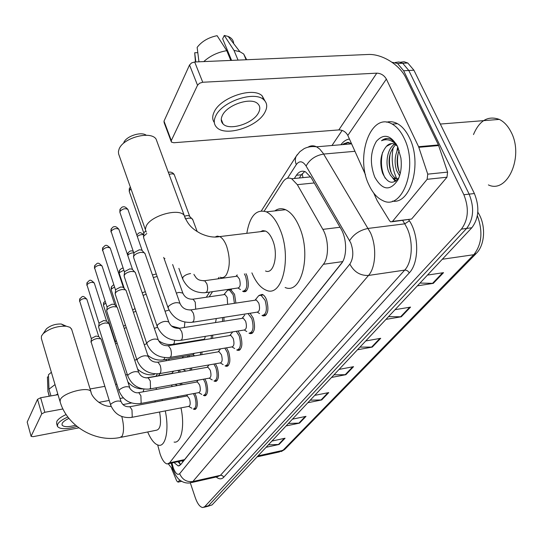 <?xml version="1.0" encoding="UTF-8"?>
<svg xmlns="http://www.w3.org/2000/svg" width="543" height="543" viewBox="0 0 543 543"><rect width="100%" height="100%" fill="white"/><g stroke="black" fill="none" stroke-linecap="round" stroke-linejoin="round"><path stroke-width="0.81" d="M179.366 370.156L180.412 372.064M188.788 355.522L189.582 356.744M198.616 340.149L199.009 340.631M227.999 290.043L228.902 289.297M230.273 289.1L234.542 294.279L235.9 303.096M246.006 273.679L247.024 275.83C249.488 285.632 248.416 290.946 243.814 291.781L243.006 291.387M259.235 295.344L262.215 294.381C263.912 295.005 265.364 296.804 266.565 299.79C269.118 309.727 268.004 315.123 263.212 315.965L262.337 315.564M250.058 313.257L253.214 318.062C255.665 327.572 254.674 332.778 250.235 333.673L249.352 333.273M215.422 363.79L217.22 367.333C219.392 375.756 218.693 380.46 215.123 381.437L214.241 381.064M194.822 393.349L196.125 396.22C198.134 404.053 197.577 408.465 194.455 409.456L193.593 409.103M204.887 378.946L206.415 382.136C208.498 390.254 207.874 394.802 204.541 395.793L203.666 395.426M226.458 347.839L228.596 351.769C230.856 360.518 230.069 365.378 226.241 366.335L225.352 365.955M238.004 331.013L240.576 335.364C242.925 344.479 242.042 349.502 237.929 350.439L237.04 350.052M157.708 445.002L160.076 453.921C162.194 460.05 164.597 463.403 167.278 463.98L169.62 462.819L323.39 264.285C329.058 257.531 328.82 239.32 322.854 229.37L297.333 184.668L291.686 178.749C288.265 177.249 285.299 178.369 282.794 182.109L264.197 211.105M180.989 461.027L182.4 460.892L184.593 459.595L342.361 262.174M221.524 277.609L221.001 278.43M212.51 291.666L209.211 296.811M179.373 343.319L178.98 343.929M169.43 358.821L168.439 360.362M159.968 373.57L158.583 375.722M181.973 383.114L181.518 384.811M191.815 367.95L191.428 370.109M202.071 351.986L201.779 354.66M212.775 335.14L212.605 338.384M223.954 317.336L223.967 321.225M173.97 462.534L178.199 465.935L180.554 464.788L341.35 263.633C347.187 256.887 347.025 238.689 340.943 228.759L311.18 177.663L305.546 171.866C302.044 170.346 298.996 171.479 296.417 175.267L294.313 178.491M180.71 464.591L177.894 461.693M396.376 177.928C392.189 168.249 391.15 157.999 393.275 147.18C391.15 157.999 392.189 168.249 396.376 177.928L397.293 179.767L396.376 177.928M393.899 144.696L394.109 143.976L393.899 144.696M394.449 142.911L394.707 142.178L394.449 142.911M391.978 62.255L397.557 63.49L403.646 70.76L463.878 194.733C469.179 208.207 468.358 219.671 461.407 229.119L204.738 506.646L202.804 507.549C199.994 507.148 197.482 503.843 195.263 497.632L190.342 482.944M331.983 145.504L342.144 130.408M400.354 62.235L404.094 61.732L407.807 63.002L413.929 70.223L474.392 193.532C479.713 206.931 478.865 218.334 471.84 227.748L212.075 504.902L206.469 506.68L208.41 505.771L466.634 228.433L208.41 505.771L204.738 506.646M474.392 193.532L469.145 194.129C474.46 207.569 473.625 218.999 466.634 228.433C473.625 218.999 474.46 207.569 469.145 194.129L408.804 70.488L469.145 194.129L463.878 194.733M395.25 62.486L398.983 61.977L402.696 63.246L408.804 70.488L402.696 63.246L398.983 61.977L395.25 62.486M299.322 177.995L301.44 174.778L304.732 171.527M420.004 283.059L433.287 283.365L443.536 272.661L427.463 275.091M417.391 285.842L433.287 283.365M388.51 316.65L401.297 316.786L410.562 307.107L395.053 309.68M385.951 319.386L401.297 316.786M359.975 347.099L372.294 347.086L380.711 338.303L365.724 340.963M357.464 349.78L372.294 347.086M268.357 444.846L279.102 444.459L285.061 438.228L271.907 441.065M266.063 447.296L279.102 444.459M288.442 423.425L299.539 423.106L306.001 416.352L292.426 419.169M286.093 425.929L299.539 423.106M310.243 400.164L321.721 399.933L328.753 392.589L314.73 395.372M307.84 402.73L321.721 399.933M333.993 374.819L345.884 374.69L353.554 366.668L339.07 369.41M331.535 377.439L345.884 374.69M212.075 504.902L207.589 506.409M179.747 480.005L178.084 482.021L181.538 481.247M31.127 436.416L27.191 422.067L31.127 436.416L33.171 436.653L78.837 427.85M37.528 399.329L40.63 397.748L44.831 412.286L41.716 413.861L37.528 399.329L27.191 422.067M116.874 384.22L115.578 384.451M104.765 386.365L90.084 388.971M57.999 394.666L40.63 397.748M41.716 413.861L31.155 436.131M44.831 412.286L62.94 408.96M98.806 402.37L109.204 400.462M120.051 398.467L123.254 397.876M171.568 468.521L176.719 480.976L178.084 482.021M68.954 418.395C65.384 420.044 63.131 421.694 62.187 423.35L62.017 424.993C63.701 427.131 68.221 427.212 75.565 425.244M66.137 414.54C61.216 416.8 58.121 419.074 56.845 421.361L56.628 423.567L57.327 425.977M67.882 417.017C62.472 419.366 59.072 421.768 57.68 424.205L57.456 426.404C59.974 429.432 66.477 429.438 76.97 426.418M57.789 393.94L55.854 395.046M55.019 384.593L48.985 389.195L48.449 374.751L51.375 372.288M50.961 395.915L48.985 389.195M48.524 376.801L47.431 376.985L47.967 391.388L49.372 396.2M47.967 391.388L49.182 396.234M173.142 469.973L168.296 463.858M45.388 330.327L46.515 328.753C50.662 325.386 55.596 323.804 61.318 324.022L64.787 326.092M71.717 329.513L70.067 327.334L66.348 326.214C57.409 325.888 49.698 328.352 43.209 333.606L41.451 336.056L41.363 338.472L59.974 401.318M121.096 437.291L156.37 430.232C160.443 429.37 161.509 423.296 159.567 412.008M165.269 410.908C169.28 429.33 165.758 446.794 158.739 445.26C154.83 444.445 151.151 440.02 147.689 431.97M180.975 407.881C184.993 426.167 181.287 443.556 174.093 442.083M155.522 401.908L154.714 400.87M143.074 391.829L143.97 389.107M155.705 387.892L156.812 389.324M162.004 399.505L162.411 400.612M171.276 385.062L172.403 386.473M177.683 396.566L178.09 397.666M123.736 142.734C125.99 136.239 141.132 131.236 146.298 135.261M157.307 142.415L156.085 139.103C150.683 130.381 122.867 137.868 119.053 149.162L118.415 151.667L118.632 153.988L145.354 229.54M265.513 270.977C273.774 274.989 278.742 254.341 272.627 240.121C270.665 235.363 268.296 232.343 265.527 231.067L262.846 230.639L260.355 231.691M246.814 233.32C249.8 215.958 256.316 208.797 266.362 211.851C271.636 214.397 276.17 220.207 279.971 229.295C292.141 257.341 282.279 297.849 266.314 290.254C260.667 288.007 255.862 282.211 251.891 272.864M274.812 210.908C278.111 208.471 281.688 208.071 285.55 209.707C290.933 212.204 295.548 217.96 299.383 226.96C311.689 254.721 301.413 294.944 285.116 287.485M186.649 396.057L187.274 395.935L189.514 398.962C190.641 403.381 190.335 405.865 188.591 406.415L131.834 417.35M193.423 393.614L194.876 396.668C196.756 404.019 196.233 408.16 193.315 409.083M110.589 404.868L91.075 341.751C92.12 340.217 94.204 339.131 97.326 338.506L100.72 338.778L101.229 339.477M90.939 342.144L91.482 338.411L95.996 336.069L98.772 336.64M196.647 382.041L197.347 381.919L199.634 384.96C200.801 389.535 200.455 392.094 198.595 392.643L140.718 403.497M203.428 379.211L205.132 382.598C207.087 390.207 206.503 394.476 203.387 395.399M118.944 390.695L98.704 327.354L98.758 326.329C99.844 324.728 101.989 323.608 105.179 322.976L108.559 323.268L109.136 324.042M98.616 326.764L99.165 322.942L103.794 320.526L106.618 321.151M207.154 367.326L207.935 367.19L210.263 370.238C211.478 374.989 211.091 377.636 209.103 378.179L150.065 388.924M213.894 364.061L215.91 367.808C217.94 375.708 217.288 380.114 213.949 381.03M127.734 375.79L106.781 311.261L106.828 310.134C107.969 308.451 110.168 307.29 113.433 306.666L116.793 306.958L117.451 307.827M106.672 310.616L107.236 306.693L111.994 304.189L114.417 304.406L114.858 304.881M218.205 351.844L219.08 351.694L221.449 354.755C222.711 359.697 222.277 362.432 220.139 362.962L159.913 373.57M224.829 348.111L227.252 352.251C229.363 360.464 228.63 365.018 225.046 365.914M136.999 360.09L115.286 294.333L115.326 293.098C116.507 291.326 118.774 290.125 122.114 289.507L125.44 289.806L126.186 290.77M115.15 293.627L115.72 289.595L120.614 287.003L123.017 287.227L123.526 287.763M229.838 335.547L230.829 335.384L233.225 338.452C234.549 343.59 234.053 346.42 231.752 346.936L170.292 357.382M236.232 331.305L239.198 335.859C241.397 344.411 240.569 349.122 236.721 349.997M146.759 343.529L124.238 276.516L124.272 275.152C125.508 273.285 127.843 272.043 131.257 271.425L134.535 271.724L135.397 272.81M124.082 275.735L124.659 271.595L129.696 268.9L132.064 269.124L132.655 269.742M242.103 318.361L243.23 318.178L245.653 321.246C247.031 326.614 246.474 329.54 243.997 330.035L181.26 340.285M248.002 313.576L251.796 318.571C254.09 327.49 253.16 332.37 249.013 333.212M157.076 326.038L133.687 257.735L133.707 256.221C135.003 254.253 137.406 252.97 140.908 252.352L144.112 252.644L145.103 253.866M133.497 256.873L134.087 252.604L139.279 249.814L141.594 250.031L142.28 250.744M244.757 315.035L242.056 318.368M255.061 300.204L256.337 300.014L258.78 303.075C260.212 308.682 259.595 311.723 256.914 312.184L192.86 322.203M257.701 296.919L258.699 295.691L261.027 295.236L265.106 300.313C267.502 309.632 266.457 314.696 261.97 315.483M167.984 307.542L143.678 237.902L143.671 236.219L146.814 233.51M143.447 236.958L144.044 232.547L145.633 230.972M180.609 383.365L180.004 385.082M115.231 342.85L115.476 341.459L116.311 340.59M171.819 373.38L172.769 373.414M115.625 344.065L117.091 343M177.961 370.401L179.095 372.294M183.704 369.383L183.025 369.511M190.457 368.188L189.969 370.367M123.566 326.404L125.385 324.938M124.279 328.576L126.22 327.456M187.301 355.774L188.19 356.982M194.482 353.269L192.894 354.817L163.735 359.792M200.7 352.217L200.333 354.905M132.614 309.958L135.037 308.634M133.422 312.374L135.899 311.207M197.021 340.413L197.489 340.875M205.22 336.375C204.982 338.533 204.324 339.538 203.252 339.389L173.556 344.276M211.383 335.364L211.159 338.628M142.225 292.847L145.3 291.645M143.087 295.385L146.182 294.225M216.297 318.537L215.517 322.562M153.323 277.534L157.144 276.489M222.535 317.56L222.501 321.456M152.42 274.921L156.275 273.998M223.892 294.659L224.958 294.51L227.191 297.394L227.626 304.345M226.587 291.428L227.524 290.322L229.431 289.982L233.157 294.768L234.413 303.32M164.183 258.767L164.929 258.522M237.223 274.894L235.995 276.339L237.21 276.177L239.456 279.054C240.841 284.58 240.25 287.573 237.678 288.034L206.292 292.562M244.391 273.903L245.599 276.339C247.907 285.53 246.909 290.519 242.606 291.292M185.482 218.958L188.747 218.11L191.577 218.347L192.799 219.779M184.722 216.148L186.941 215.591L188.984 215.761L189.853 216.623M427.137 179.305L427.741 174.154L418.599 146.705L438.425 144.94L447.602 172.117L446.97 177.222L427.137 179.305L392.508 221.395L411.601 219.046L392.141 221.748M446.97 177.222L411.601 219.046M438.425 144.94L405.94 78.002C399.75 64.705 381.892 53.642 367.937 54.49L194.686 61.983L202.743 82.251L376.781 73.156C380.962 73.325 384.159 75.301 386.365 79.081L418.599 146.705M171.12 141.302L164.142 122.677L164.006 121.137L171.296 140.583L171.412 142.09L173.801 142.741L338.832 129.92C342.816 129.987 345.81 131.827 347.825 135.445L365.541 174.866M202.743 82.251L199.607 83.215L197.537 85.251L189.534 64.984L164.006 121.137M189.534 64.984L191.577 62.934L194.686 61.983M197.537 85.251L171.296 140.583M373.699 193.023L377.188 200.693L389.575 220.804L390.756 221.917L392.508 221.395M222.42 115.34C220.675 118.869 220.892 121.747 223.078 123.967C229.411 131.019 253.038 123.607 258.427 112.917C260.47 109.116 260.226 106.028 257.694 103.652C251.076 96.864 227.218 104.751 222.42 115.34M265.004 101.012L262.12 95.812C253.024 86.588 220.587 97.414 214.241 111.831C212.184 116.039 212.211 119.596 214.322 122.508M264.787 112.489C267.645 107.249 267.305 102.994 263.762 99.729C254.687 90.566 222.196 101.412 215.815 115.788C213.514 120.512 213.806 124.374 216.698 127.361C225.243 137.026 257.314 127.048 264.787 112.489M246.651 59.737L243.698 54.001L239.87 51.694L233.999 50.39L224.273 35.451L222.664 38.811L231.589 60.388M238.044 60.11L233.999 50.39M198.955 61.8L197.143 47.384C201.813 41.343 208.471 37.447 217.098 35.682L226.764 50.675L230.795 60.422M226.764 50.675C217.886 52.162 210.216 55.8 203.754 61.59M233.66 43.583C233.49 40.318 231.664 37.942 228.175 36.442L224.273 35.451M227.897 51.456L227.103 51.483M197.801 52.637L194.699 52.752L195.833 61.936M194.699 52.752L195.446 61.95M473.482 134.569C479.428 120.451 488.042 115.401 499.316 119.406C503.877 121.632 507.685 125.63 510.732 131.392C524.504 155.827 507.495 194.19 488.381 184.912M404.094 138.173C418.809 166.979 402.22 211.56 382.557 200.462C377.025 197.856 372.478 192.643 368.907 184.837C354.871 156.642 370.991 111.159 392.216 124.096C396.892 126.75 400.856 131.447 404.094 138.173M386.596 122.202C390.213 121.218 393.845 121.713 397.496 123.689C402.193 126.336 406.164 131.012 409.415 137.725C422.522 163.28 410.739 204.439 392.494 201.127M395.637 144.743C389.148 151.714 387.471 160.579 390.607 171.344L392.1 174.486L394.001 176.957L395.711 178.267L397.985 178.952M394.646 144.2C387.546 148.185 385.109 162.506 388.578 171.547L390.417 175.253L392.799 177.9L393.668 178.477L398.114 178.776M399.146 150.397C396.621 157.144 396.471 163.857 398.698 170.536L400.191 173.651M398.331 148.191C394.7 155.346 394.15 162.866 396.682 170.74L399.587 175.81M391.679 143.576L386.385 146.393C380.623 153.493 379.333 162.371 382.516 173.027C387.376 183.351 392.779 184.987 398.705 177.928M374.745 177.099C369.769 163.762 370.319 151.836 376.394 141.323C383.786 133.178 390.879 134.963 397.673 146.685L400.897 158.013C401.888 166.28 400.938 173.516 398.039 179.713C390.213 191.414 382.448 190.545 374.745 177.099M396.268 144.044L391.367 139.531C387.885 137.786 384.607 138.187 381.532 140.732C386.949 138.472 392.134 140.067 397.089 145.51M386.385 146.393C388.971 143.542 391.842 142.863 394.999 144.37L397.442 146.21M396.512 144.452L395.82 144.139M392.345 177.527L395.277 181.41M398.229 153.011C397.008 159.805 397.388 166.185 399.383 172.151M390.288 153.221C388.924 160.402 389.331 167.129 391.503 173.4M393.974 178.443L395.949 180.962M382.523 152.44C380.46 162.248 381.356 170.841 385.225 178.213M386.854 138.465L381.532 140.732M182.4 460.892L182.801 461.971M302.193 173.746L302.987 177.636M184.593 459.595L169.62 462.819M314.261 182.957L297.333 184.668M340.061 227.252L322.854 229.37M342.694 261.597L323.39 264.285M171.948 462.975L173.217 467.659C175.382 473.435 177.534 475.444 179.665 473.686L349.855 264.088C353.473 258.407 353.758 251.3 350.71 242.769L306.089 166.002C302.689 160.945 299.424 160.47 296.302 164.577L287.478 178.26M308.173 147.078C310.847 145.497 313.637 145.409 316.542 146.814L319.766 149.108L323.207 153.336L370.469 232.716C376.876 246.665 375.837 267.407 368.514 275.444L192.853 481.526L189.86 482.944C186.269 483.365 182.991 482.455 180.011 480.209C178.674 479.36 177.086 477.48 175.246 474.562L172.864 469.179M408.716 219.698L409.422 220.811C419.237 235.614 419.033 263.016 409.259 272.905L223.723 477.229L222.664 475.804L220.743 475.247L192.853 481.526C186.69 482.259 182.292 479.645 179.665 473.686M349.855 264.088C354.09 272.002 360.308 275.79 368.514 275.444L404.684 270.115C412.32 262.147 413.556 241.744 407.046 228.06L404.779 223.831L368.249 228.406C359.955 230.062 353.751 234.135 349.631 240.61M223.723 477.229C221.578 479.442 219.067 479.367 216.189 476.998M191.645 482.544L217.329 476.74L220.472 475.295L404.684 270.115C406.659 270.034 408.187 270.964 409.259 272.905M340.868 144.757C343.352 141.431 346.21 139.524 349.441 139.035M461.407 229.119L471.84 227.748M403.646 70.76L413.929 70.223M345.66 144.35L347.113 142.619M306.089 166.002C309.768 159.404 315.626 155.427 323.662 154.063L354.952 151.3M409.422 220.811L404.779 223.831L402.668 220.444M351.504 143.623C348.328 142.347 345.314 142.68 342.463 144.621M296.302 164.577C295.053 161.522 295.005 158.766 296.159 156.303L297.306 154.579M155.916 376.197L156.221 375.776M172.701 465.88L172.09 466.6L172.742 468.826M179.984 464.075L179.713 463.043M301.44 174.778L296.417 175.267M477.955 212.435L477.826 211.858M477.799 212.204C486.094 224.381 485.259 244.52 476.421 253.289L473.795 254.708C481.879 244.398 483.06 231.406 477.351 215.72M257.104 456.853L279.306 451.946L285.075 449.081L475.933 253.785M258.027 455.876L282.91 450.378L473.795 254.708L442.301 259.262M352.726 366.824L345.144 374.758M327.945 392.745L321.008 400.008M305.22 416.515L298.847 423.187M284.308 438.391L278.43 444.541M379.856 338.452L371.534 347.153M409.68 307.257L400.51 316.847M442.62 272.796L432.472 283.419M111.166 406.449C100.306 406.666 91.156 396.214 90.939 391.754C89.147 386.019 63.008 392.684 60.3 399.634L60.117 401.82C67.122 426.085 95.073 442.538 119.711 437.57L122.012 436.328C124.096 432.018 124.028 425.413 121.802 416.522M71.506 328.82L91.136 392.392M220.18 277.256C222.555 278.192 224.626 277.358 226.383 274.738C230.184 267.115 230.225 257.497 226.512 245.884C224.598 241.017 222.331 237.915 219.705 236.592L217.234 236.124L214.96 237.081M146.264 232.139L145.348 229.424L146.155 226.221C150.492 215.7 179.095 207.65 184.22 215.422L185.319 218.612M91.367 338.852L79.658 300.917C82.102 298.609 84.491 298.032 86.832 299.179L86.9 299.39M79.977 298.46L79.658 300.917M129.329 406.829L129.892 406.727L131.983 409.863L132.241 416.854L131.284 417.458C121.469 418.3 114.593 414.18 110.663 405.098L110.847 404.114C114.607 401.243 117.994 400.374 121.014 401.501L121.096 401.752M99.043 323.418L86.934 284.763C89.419 282.38 91.855 281.783 94.265 282.984L94.339 283.229M87.26 282.265L86.934 284.763M138.139 392.732L138.77 392.616L140.902 395.772L141.153 402.974L140.108 403.612C130.11 404.413 123.085 400.198 119.032 390.967L119.222 389.888C123.044 386.928 126.505 386.039 129.607 387.22L129.702 387.512M107.1 307.202L94.577 267.808C97.095 265.344 99.586 264.733 102.057 265.975L102.152 266.26M94.903 265.262L94.577 267.808M147.411 377.908L148.117 377.779L150.289 380.955L150.52 388.367L149.373 389.046C139.198 389.806 132.017 385.489 127.836 376.102L128.033 374.928C131.922 371.867 135.458 370.957 138.641 372.193L138.75 372.539M115.578 290.145L102.613 249.99C105.159 247.432 107.704 246.807 110.243 248.097L110.358 248.436M102.939 247.398L102.613 249.99M157.171 362.29L157.965 362.154L160.171 365.337C161.108 368.5 161.183 371.045 160.395 372.98L159.133 373.713C148.768 374.412 141.431 370 137.114 360.457L137.318 359.174C141.261 356.004 144.879 355.068 148.158 356.357L148.287 356.765M124.503 272.186L111.064 231.237C113.65 228.589 116.25 227.938 118.863 229.282L118.992 229.675M111.39 228.596L111.064 231.237M167.461 345.823L168.357 345.681L170.597 348.871C171.568 352.102 171.636 354.728 170.801 356.758L169.416 357.532C158.861 358.183 151.361 353.656 146.909 343.963L147.105 342.552C151.117 339.273 154.809 338.309 158.183 339.653L158.339 340.128M133.924 253.242L119.989 212.632L119.976 211.471C122.589 208.729 125.243 208.057 127.931 209.449L128.094 209.903M120.295 208.79L119.976 211.471M178.335 328.434L179.346 328.277L181.613 331.468C182.624 334.773 182.686 337.488 181.796 339.619L180.262 340.447C169.525 341.031 161.855 336.395 157.246 326.547L157.45 324.992C161.515 321.599 165.289 320.608 168.771 322.006L168.961 322.562M143.868 233.239L129.404 191.903L129.377 190.613L131.087 188.889M129.689 187.892L129.377 190.613M189.833 310.039L190.98 309.877L193.267 313.06C194.319 316.447 194.374 319.257 193.43 321.49L191.727 322.379C180.805 322.881 172.959 318.13 168.194 308.139L168.384 306.415C172.511 302.906 176.373 301.874 179.971 303.32L180.188 303.985M115.347 341.914L103.543 305.519L103.577 304.779L105.77 303.103M103.917 302.295L103.577 304.779M125.732 375.261L127.225 374.222M116.847 306.992L111.22 289.901L111.254 289.1L114.532 286.982M111.593 286.575L111.254 289.1M154.918 373.869L153.764 374.663C147.655 375.423 142.273 373.557 137.617 369.07M134.745 360.362L136.721 359.256M124.32 288.611L119.277 273.536L119.304 272.654L123.838 270.21M119.636 270.088L119.304 272.654M164.678 357.627L164.23 359.195L163.036 359.914C157.47 360.606 152.393 359.072 147.805 355.312M144.275 344.764L146.766 343.61M127.748 255.407L127.754 255.393C129.064 253.69 131.073 252.841 133.782 252.841M128.087 252.78L127.754 255.393M174.642 340.407L174.086 343.638L172.769 344.405C167.739 345.022 163.009 343.787 158.583 340.705M154.348 328.4L157.504 327.219M136.965 234.596L136.761 234.922C139.89 232.207 139.279 231.698 143.725 234.508M184.891 322.087L184.321 327.49M165.018 311.193L169.043 310.087M137.284 236.422C139.503 234.786 141.635 234.271 143.678 234.875M192.073 299.315L193.077 299.173L195.236 302.118L195.718 309.157M176.339 293.084L179.075 292.378L182.821 293.064L183.018 293.648M203.489 280.853L204.623 280.704L206.795 283.643C207.82 286.86 207.86 289.575 206.924 291.788L205.173 292.725C194.808 293.091 187.328 288.543 182.719 279.095L182.91 277.297C184.45 275.444 186.88 274.222 190.193 273.618L190.6 273.57M193.946 274.337L194.184 275.016M169.124 174.479C171.534 173.597 173.237 173.645 174.235 174.608L174.459 175.219M376.781 73.156L338.832 129.92M386.365 79.081L347.825 135.445M438.669 145.551L418.843 147.316M427.741 174.154L447.602 172.117M396.947 151.022L397.686 146.725M179.014 461.448L180.419 464.401M182.149 460.776L168.669 463.681M310.705 176.882L291.686 178.749M237.929 350.439L239.653 350.14M226.241 366.335L227.768 366.063M204.541 395.793L205.756 395.562M194.455 409.456L195.541 409.246M215.123 381.437L216.487 381.186M250.235 333.673L252.19 333.348M263.212 315.965L265.425 315.612M243.814 291.781L245.904 291.476M179.597 465.629L178.199 465.935M203.917 507.284L206.469 506.68M397.557 63.49L407.807 63.002M261.373 210.854L296.159 156.303L299.872 151.68L304.189 148.606C307.99 146.773 312.11 146.169 316.542 146.814L351.599 143.847M351.457 143.522C347.242 142.68 349.767 140.983 343.067 144.567M218.972 277.358L218.028 278.844M209.584 292.086L206.299 297.238M176.631 343.773L176.237 344.377M166.742 359.283L165.758 360.824M157.334 374.039L155.956 376.19M171.201 463.138L172.056 466.471M284.607 449.556L281.274 451.552M177.934 482.143L181.654 481.308M47.438 377.12L47.947 391.829M46.515 328.753L43.209 333.606M61.318 324.022L66.348 326.214M131.521 402.981L122.922 404.589M265.527 231.067L219.705 236.592C213.928 237.773 207.514 236.721 200.462 233.422C194.245 229.933 188.278 226.302 184.22 215.422L156.085 139.103M266.362 211.851L285.55 209.707M79.57 301.446L79.645 299.139C82.841 295.792 82.665 295.263 86.832 299.179L98.751 336.585M188.672 406.429L191.855 408.214M194.333 408.886L196.281 408.506M187.274 395.935L129.892 406.727C125.589 407.074 122.63 405.329 121.014 401.501L101.141 339.205M98.439 336.273L100.72 338.778M186.575 396.071L187.688 394.686M86.846 285.333L86.921 282.957C90.09 279.57 90.057 279.021 94.265 282.984L106.577 321.069M198.718 392.657L201.799 394.415M204.521 395.189L206.51 394.809M197.347 381.919L138.77 392.616C133.748 394.008 128.671 387.559 129.607 387.22L109.034 323.723M106.238 320.737L108.559 323.268M196.58 382.055L198.093 380.181M94.482 268.418L94.557 265.975C97.754 262.534 97.774 261.964 102.057 265.975L114.804 304.766M209.272 378.2L212.225 379.91M215.225 380.792L217.261 380.419M207.935 367.19L148.117 377.779C143.528 378.111 140.372 376.251 138.641 372.193L117.322 307.453M114.417 304.406L116.793 306.958M207.087 367.339L209.041 364.916M102.505 250.649L102.579 248.117C105.661 244.669 105.946 244.038 110.243 248.097L123.458 287.614M220.37 362.989L223.166 364.638M226.479 365.656L228.562 365.29M219.08 351.694L157.965 362.154C153.221 362.48 149.949 360.545 148.158 356.357L126.044 290.335M123.017 287.227L125.44 289.806M218.143 351.857L220.58 348.837M110.948 231.942L111.023 229.336C112.435 227.374 113.453 226.519 114.078 226.764C115.299 226.193 116.894 227.028 118.863 229.282L132.56 269.545M232.065 346.977L234.671 348.538M238.336 349.719L240.468 349.353M230.829 335.384L168.357 345.681C163.443 345.993 160.049 343.984 158.183 339.653L135.221 272.301M132.064 269.124L134.535 271.724M229.777 335.554L232.764 331.868M119.847 212.232L119.922 209.537C121.34 207.555 122.379 206.679 123.03 206.917C124.286 206.347 125.922 207.188 127.931 209.449L142.157 250.486M244.398 330.09L246.78 331.535M250.839 332.907L253.018 332.547M243.23 318.178L179.346 328.277C174.235 328.583 170.712 326.486 168.771 322.006L144.893 253.269M141.594 250.031L144.112 252.644M129.234 191.441L129.309 188.652L130.429 187.016M257.43 312.252L259.54 313.562M264.047 315.15L266.274 314.804M256.337 300.014L190.98 309.877C185.665 310.162 181.993 307.976 179.971 303.32L163.701 257.402M255.02 300.211L258.699 295.691M261.027 295.236L263.24 294.91M103.475 305.322L103.591 302.913L105.132 301.141M127.883 381.905C131.847 386.616 136.829 388.951 142.829 388.924M175.158 384.356L176.882 385.333M172.423 373.272L146.101 377.935M171.764 373.387L173.604 371.168M111.145 289.677L111.254 287.206C112.496 285.537 113.372 284.797 113.867 284.987M183.147 369.525L185.862 371.1M182.129 358.02L183.453 356.432M119.188 273.278L119.297 270.733C121.001 268.575 122.311 267.794 123.22 268.378M193.064 354.844L194.781 355.855M193.274 341.574L193.797 340.943M127.462 254.565L127.741 253.438C129.492 250.846 131.352 250.201 133.327 251.504M203.476 339.423L204.093 339.789M171.473 326.017L179.733 328.216M224.958 294.51L193.077 299.173C188.143 299.41 184.722 297.374 182.821 293.064L172.633 264.529M223.865 294.666L227.524 290.322M229.431 289.982L231.528 289.677M238.139 288.102L240.434 289.555M244.56 291.007L246.712 290.695M194.055 274.677L196.294 277.989C197.387 278.6 197.774 280.629 204.623 280.704L237.21 276.177M182.496 278.478L178.864 268.351M197.184 231.569L192.507 218.978M188.984 215.761L191.577 218.347M168.384 172.47C168.337 172.097 172.192 171.262 174.235 174.608L189.663 216.229M221.252 119.385L223.078 123.967M262.12 95.812L263.762 99.729M243.698 54.001L246.115 59.764M228.175 36.442L239.87 51.694M393.668 178.477L395.711 178.267M398.528 178.661L398.039 179.713M392.216 124.096L397.496 123.689M440.325 124.048L499.316 119.406"/></g></svg>
